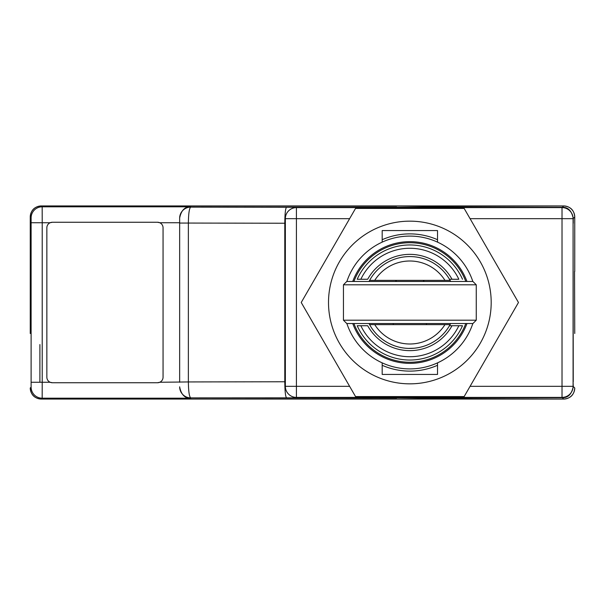 <?xml version="1.0" encoding="UTF-8"?>
<svg xmlns="http://www.w3.org/2000/svg" width="605" height="605" viewBox="0 0 605 605"><rect width="100%" height="100%" fill="white"/><g stroke="black" fill="none" stroke-linecap="round" stroke-linejoin="round"><path stroke-width="0.91" d="M396.57 206.207L41.314 205.942L395.466 205.942L427.001 206.411L563.686 205.942C570.5 206.502 574.19 210.192 574.75 217.006L574.75 271.509L574.75 217.006A11.064 11.064 0 0 0 563.686 205.942L402.658 205.942M396.57 205.942L463.528 205.942M127.64 205.942L176.335 205.942L127.64 205.942M121.552 398.793L41.314 399.058C34.5 398.498 30.81 394.808 30.25 387.994A11.064 11.064 0 0 0 41.314 399.058L42.176 398.196A11.064 11.064 -135 0 1 31.112 387.132L31.112 217.868A11.064 11.064 -45 0 1 42.176 206.804L190.726 206.804C184.918 206.592 181.228 210.321 179.655 218.004L179.655 222.738L159.765 222.738A5.536 5.536 0 0 1 163.055 227.798L163.055 377.202A5.536 5.536 0 0 1 159.765 382.262L157.519 382.738A5.536 5.536 0 0 0 159.584 382.337M121.552 399.058L396.57 398.793M159.765 382.262L188.367 381.944C188.51 391.548 189.297 396.857 190.726 397.878L562.317 397.697L563.686 399.058A11.064 11.064 0 0 0 574.75 387.994C574.19 394.808 570.5 398.498 563.686 399.058L396.57 399.058M176.335 399.058L127.64 399.058L176.335 399.058M402.658 399.058L463.528 399.058M30.25 333.491L30.25 217.006C30.81 210.192 34.5 206.502 41.314 205.942A11.064 11.064 0 0 0 30.25 217.006L30.25 333.491M574.75 333.491L574.553 271.509L574.75 333.491M39.9 344.555L39.9 382.262M427.001 399.058L427.001 398.589L395.466 399.058L41.314 399.058M563.686 399.058L427.001 398.589M562.317 397.697C568.08 397.893 571.725 394.165 573.253 386.497L574.75 387.994M286.513 397.697C285.477 396.706 284.902 391.397 284.796 381.755L284.796 223.245L188.367 223.056C188.51 213.452 189.297 208.143 190.726 207.122L190.726 206.804M573.086 381.763L573.253 386.497M573.245 381.763L573.086 223.237M179.655 382.262L179.655 222.738M179.655 218.004L179.655 223.056L188.367 223.056L188.367 381.944L285.348 381.755M31.158 382.262L42.221 382.262L42.176 398.196L190.726 398.196C184.918 398.408 181.228 394.679 179.655 386.996M50.321 382.337A5.536 5.536 0 0 0 52.385 382.738L50.147 382.262A5.536 5.536 0 0 1 46.85 377.202L46.85 227.798A5.536 5.536 0 0 1 50.147 222.738L52.385 222.262A5.536 5.536 0 0 0 50.321 222.663M52.385 382.738L157.519 382.738M159.584 222.663A5.536 5.536 0 0 0 157.519 222.262L159.765 222.738M157.519 222.262L52.385 222.262M563.686 205.942L562.317 207.303C568.08 207.107 571.725 210.835 573.253 218.503L573.245 223.237M562.317 207.303L286.513 207.303C285.477 208.286 284.902 213.603 284.796 223.245L285.348 223.245M357.207 279.26L367.689 279.26A48.143 48.143 0 0 1 452.011 279.26L458.847 279.26A54.231 54.231 0 0 0 360.852 279.26L357.207 279.26A57.551 57.551 0 0 1 462.5 279.26M449.462 279.26L452.011 279.26L449.462 279.26M357.207 325.74L360.852 325.74L357.207 325.74A57.551 57.551 0 0 0 462.5 325.74L458.847 325.74L462.5 325.74M352.73 323.524A60.871 60.871 0 0 0 466.969 323.524M466.969 281.476A60.871 60.871 0 0 0 352.73 281.476M449.462 325.74L458.847 325.74A54.231 54.231 0 0 1 360.852 325.74L367.689 325.74A48.143 48.143 0 0 0 452.011 325.74L449.462 325.74M346.869 323.524A66.399 66.399 0 0 0 472.838 323.524M472.838 281.476A66.399 66.399 0 0 0 346.869 281.476M353.91 323.524A59.759 59.759 0 0 0 465.789 323.524M465.789 281.476A59.759 59.759 0 0 0 353.91 281.476M382.186 239.709A68.615 68.615 0 0 1 437.521 239.709M437.521 365.291A68.615 68.615 0 0 1 382.186 365.291M470.07 386.33L562.022 386.33L562.022 207.598L296.412 207.598L296.412 218.67L285.348 218.67L285.348 386.33L296.412 386.33L296.412 397.402L562.022 397.402L562.022 386.33L573.086 386.33L573.086 218.67L470.07 218.67M562.022 207.598A11.064 11.064 0 0 1 573.086 218.67M285.348 218.67A11.064 11.064 0 0 1 296.412 207.598M296.412 397.402A11.064 11.064 0 0 1 285.348 386.33M573.086 386.33A11.064 11.064 0 0 1 562.022 397.402M464.164 396.57L355.536 396.57L301.229 302.5L355.536 208.43L464.164 208.43L518.47 302.5L464.164 396.57L355.536 396.57M382.186 362.864L382.186 374.435L437.521 374.435L437.521 362.864M437.521 242.136L437.521 230.565L382.186 230.565L382.186 242.136M382.186 374.435L437.521 374.435M437.521 230.565L382.186 230.565M355.536 208.43L464.164 208.43M444.955 280.365A41.503 41.503 0 0 0 374.745 280.365L450.097 280.365A45.927 45.927 0 0 0 369.02 281.476M450.097 280.365A45.927 45.927 0 0 1 450.68 281.476M398.786 257.927L399.739 257.7L398.786 257.927M417.268 257.178L418.811 257.45L417.268 257.17M419.961 257.7L420.921 257.927L419.961 257.7M450.68 323.524A45.927 45.927 0 0 1 369.02 323.524M423.923 346.219L421.995 346.794M425.791 345.576L426.449 345.326L425.791 345.568M419.59 347.383L418.857 347.535M414.115 348.23L408.428 348.404M406.537 348.306L405.584 348.23M400.79 347.527L400.109 347.383M397.704 346.794L395.776 346.219M393.908 345.576L393.25 345.326L393.908 345.568M444.955 324.635A41.503 41.503 0 0 1 374.745 324.635L450.097 324.635M374.745 324.635L369.61 324.635M374.745 280.365L369.61 280.365M472.936 323.524L346.771 323.524L343.451 320.204L343.451 284.796L476.256 284.796L476.256 320.204L472.936 323.524M476.256 320.204L343.451 320.204M343.451 284.796L346.771 281.476L472.936 281.476L476.256 284.796M393.25 324.635L393.25 323.524M426.449 324.635L426.449 323.524M423.129 280.365L424.241 281.476M396.57 280.365L395.466 281.476M439.177 399.058L439.177 398.589M439.177 206.411L439.177 205.942M427.001 206.411L427.001 205.942M190.726 398.196L190.726 397.878A11.064 11.064 -0 0 1 179.655 386.814M50.147 222.738L42.221 222.738L42.221 382.262L50.147 382.262M31.158 222.738L42.221 222.738L42.176 206.804L41.314 205.942M30.25 387.994L31.112 387.132M31.112 217.868L30.25 217.006M574.75 217.006L573.253 218.503M286.513 207.303L190.726 207.122A11.064 11.064 180 0 0 179.655 218.186M349.63 218.67L296.412 218.67L296.412 386.33L349.63 386.33M328.507 302.5A81.342 81.342 0 0 0 409.85 383.842A81.342 81.342 0 0 0 491.192 302.5A81.342 81.342 0 0 0 409.85 221.158A81.342 81.342 0 0 0 328.507 302.5"/></g></svg>
